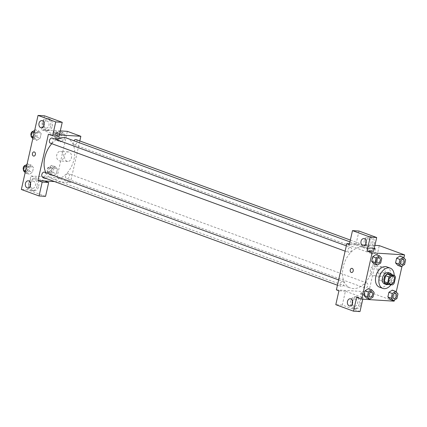 <?xml version="1.0" encoding="UTF-8"?>
<svg xmlns="http://www.w3.org/2000/svg" width="427" height="427" viewBox="0 0 427 427"><rect width="100%" height="100%" fill="white"/><g stroke="black" fill="none" stroke-linecap="round" stroke-linejoin="round"><path stroke-width="0.32" stroke-dasharray="2.13 1.6" d="M380.532 280.443A4.195 2.781 -69.9 0 1 380.003 280.336A4.195 2.781 -69.9 0 1 378.834 275.442A4.195 2.781 -69.9 0 1 382.886 272.458A4.195 2.781 -69.9 0 1 384.183 276.968A4.195 2.781 -69.9 0 1 380.532 280.443M385.063 283.363L389.227 283.624L392.6 284.862M391.313 274.369A5.695 3.774 -69.9 0 1 392.103 276.104L395.477 277.337M389.227 283.624A5.695 3.774 -69.9 0 0 390.764 282.039L392.103 276.104M388.111 284.478A5.994 3.971 110.1 0 0 391.917 280.235A5.994 3.971 110.1 0 0 391.756 274.529M388.565 272.623A5.994 3.971 -69.9 0 1 390.411 279.061A5.994 3.971 -69.9 0 1 385.197 284.035A5.994 3.971 -69.9 0 1 384.439 283.875M390.764 282.039L394.137 283.272M394.174 275.415A10.787 7.147 -69.9 0 1 391.015 284.761M386.841 266.886A10.787 7.147 -69.9 0 1 390.171 278.479A10.787 7.147 -69.9 0 1 380.783 287.43A10.787 7.147 -69.9 0 1 379.416 287.141M394.361 300.186L396.219 291.961M402.042 266.122L403.894 257.897M373.033 297.048L369.659 295.815L366.297 297.971L369.659 295.815L370.716 291.134L368.405 288.62L370.716 291.134L374.089 292.372M380.713 262.984L377.34 261.746L373.972 263.907L377.34 261.746L378.391 257.07L376.08 254.551L378.391 257.07L381.765 258.303M404.599 264.484L401.225 263.245L397.857 265.407L401.225 263.245L402.277 258.57L399.966 256.056L402.277 258.57L405.65 259.808M396.918 298.548L393.545 297.315L390.182 299.471L393.545 297.315L394.601 292.639L392.29 290.12L394.601 292.639L397.975 293.872M374.137 248.797A2.098 0.304 -167.3 0 1 372.093 248.338A2.098 0.304 -167.3 0 1 371.127 247.852A2.098 0.304 -167.3 0 1 372.205 247.825A2.098 0.304 -167.3 0 1 374.255 248.284M358.979 231.034L355.846 244.922L349.355 244.511M355.846 244.922L373.55 251.407M374.917 245.349L349.526 243.753M374.255 248.29A2.098 0.304 12.7 0 0 372.205 247.825A2.098 0.304 12.7 0 0 371.122 247.852A2.098 0.304 12.7 0 0 373.102 248.61A2.098 0.304 12.7 0 0 375.216 248.776L375.216 248.776M374.271 244.153A5.994 4.403 -86.4 0 0 370.433 236.627A5.994 4.403 -86.4 0 0 365.661 242.333A5.994 4.403 -86.4 0 0 369.681 248.594A5.994 4.403 -86.4 0 0 374.271 244.153M372.648 244.052A5.994 4.403 93.6 0 1 368.058 248.487A5.994 4.403 93.6 0 1 364.039 242.232A5.994 4.403 93.6 0 1 368.811 236.526A5.994 4.403 93.6 0 1 372.648 244.052M365.912 243.737A3.597 2.642 -86.4 0 0 367.652 245.979A3.597 2.642 -86.4 0 0 368.207 246.096A3.597 2.642 -86.4 0 0 371.036 243.059A3.597 2.642 -86.4 0 0 369.216 239.035A3.597 2.642 -86.4 0 0 368.661 238.917A3.597 2.642 -86.4 0 0 366.088 240.972M385.026 272.784A4.793 3.523 -86.4 0 0 381.951 266.763A4.793 3.523 -86.4 0 0 378.135 271.326A4.793 3.523 -86.4 0 0 381.354 276.333A4.793 3.523 -86.4 0 0 385.026 272.784M336.396 289.869L368.848 291.908L394.142 301.174M368.848 291.908L379.283 245.626M377.121 272.287A4.793 3.523 93.6 0 1 373.449 275.837A4.793 3.523 93.6 0 1 370.23 270.83A4.793 3.523 93.6 0 1 374.047 266.267A4.793 3.523 93.6 0 1 377.121 272.287M361.322 294.507A2.098 0.304 12.7 0 0 363.51 295.052A2.098 0.304 12.7 0 0 364.786 295.057A2.098 0.304 12.7 0 0 362.806 294.299A2.098 0.304 12.7 0 0 360.692 294.134A2.098 0.304 12.7 0 0 361.322 294.507M359.993 311.577L342.289 305.091L345.416 291.203L363.121 297.688L356.63 297.283M345.416 291.203L338.926 290.798M361.584 293.338A2.098 0.304 -167.3 0 1 360.959 292.97A2.098 0.304 -167.3 0 1 363.067 293.135A2.098 0.304 -167.3 0 1 365.048 293.893A2.098 0.304 -167.3 0 1 363.772 293.888A2.098 0.304 -167.3 0 1 361.584 293.338M360.714 304.323A5.994 4.403 -86.4 0 0 356.876 296.797A5.994 4.403 -86.4 0 0 352.104 302.503A5.994 4.403 -86.4 0 0 356.123 308.764A5.994 4.403 -86.4 0 0 360.714 304.323M363.121 297.688L362.779 299.204M359.091 304.221A5.994 4.403 93.6 0 1 354.501 308.662A5.994 4.403 93.6 0 1 350.482 302.401A5.994 4.403 93.6 0 1 355.253 296.696A5.994 4.403 93.6 0 1 359.091 304.221M352.355 303.907A3.597 2.642 -86.4 0 0 354.095 306.148A3.597 2.642 -86.4 0 0 354.65 306.266A3.597 2.642 -86.4 0 0 357.474 303.229A3.597 2.642 -86.4 0 0 355.659 299.21A3.597 2.642 -86.4 0 0 355.099 299.087A3.597 2.642 -86.4 0 0 352.526 301.142M342.289 305.091L335.798 304.681M351.597 272.527L351.597 272.527A2.098 1.543 -86.4 0 0 353.268 270.531A2.098 1.543 -86.4 0 0 351.864 268.343L351.859 268.343M366.531 282.93A2.695 1.788 -69.9 0 1 366.873 283A2.695 1.788 -69.9 0 1 367.62 286.143A2.695 1.788 -69.9 0 1 365.016 288.06A2.695 1.788 -69.9 0 1 364.183 285.167A2.695 1.788 -69.9 0 1 366.531 282.93M350.321 247.361A2.695 1.788 -69.9 0 1 350.663 247.436A2.695 1.788 -69.9 0 1 351.496 250.329A2.695 1.788 -69.9 0 1 349.147 252.565A2.695 1.788 -69.9 0 1 348.806 252.496A2.695 1.788 -69.9 0 1 347.978 249.598A2.695 1.788 -69.9 0 1 350.321 247.361M342.646 281.43A2.695 1.788 -69.9 0 1 342.988 281.5A2.695 1.788 -69.9 0 1 343.815 284.398A2.695 1.788 -69.9 0 1 341.472 286.629A2.695 1.788 -69.9 0 1 341.13 286.56A2.695 1.788 -69.9 0 1 340.298 283.661A2.695 1.788 -69.9 0 1 342.646 281.43M374.207 248.866A2.695 1.788 -69.9 0 1 374.548 248.936A2.695 1.788 -69.9 0 1 375.381 251.834A2.695 1.788 -69.9 0 1 373.033 254.065A2.695 1.788 -69.9 0 1 372.696 253.996A2.695 1.788 -69.9 0 1 371.864 251.097A2.695 1.788 -69.9 0 1 374.207 248.866M362.534 246.918A21.58 14.299 -69.9 0 1 365.261 247.489A21.58 14.299 -69.9 0 1 371.922 270.681A21.58 14.299 -69.9 0 1 353.145 288.577A21.58 14.299 -69.9 0 1 350.418 288.006A21.58 14.299 -69.9 0 1 343.762 264.815A21.58 14.299 -69.9 0 1 362.534 246.918M66.831 138.151A21.58 14.299 -69.9 0 1 73.492 161.347A21.58 14.299 -69.9 0 1 54.715 179.244A21.58 14.299 -69.9 0 1 51.987 178.673A21.58 14.299 -69.9 0 1 45.828 172.631M51.8 143.68A21.58 14.299 -69.9 0 1 56.551 139.682M68.101 173.597A2.695 1.788 110.1 0 0 65.753 175.833A2.695 1.788 110.1 0 0 66.585 178.726A2.695 1.788 110.1 0 0 69.19 176.81A2.695 1.788 110.1 0 0 68.443 173.666A2.695 1.788 110.1 0 0 68.101 173.597M52.233 138.097A2.695 1.788 -69.9 0 1 53.065 140.995A2.695 1.788 -69.9 0 1 50.717 143.232A2.695 1.788 -69.9 0 1 50.381 143.162M44.557 172.166A2.695 1.788 -69.9 0 1 45.385 175.059A2.695 1.788 -69.9 0 1 43.042 177.296A2.695 1.788 -69.9 0 1 42.7 177.226M76.118 139.602A2.695 1.788 -69.9 0 1 76.951 142.495A2.695 1.788 -69.9 0 1 74.602 144.732A2.695 1.788 -69.9 0 1 74.266 144.662A2.695 1.788 -69.9 0 1 73.898 140.739M54.587 181.582L70.423 182.575L79.801 140.953M59.39 134.943L48.4 134.249M33.776 156.09L33.781 156.09A2.098 1.543 -86.4 0 0 35.452 154.094A2.098 1.543 -86.4 0 0 34.043 151.9L34.043 151.9M43.88 125.757A3.597 2.642 -86.4 0 0 45.62 127.999A3.597 2.642 -86.4 0 0 46.175 128.116A3.597 2.642 -86.4 0 0 48.998 125.074A3.597 2.642 -86.4 0 0 47.183 121.054A3.597 2.642 -86.4 0 0 46.628 120.937A3.597 2.642 -86.4 0 0 44.056 122.992M50.616 126.072A5.994 4.403 93.6 0 1 46.025 130.507A5.994 4.403 93.6 0 1 42.006 124.252A5.994 4.403 93.6 0 1 46.778 118.546A5.994 4.403 93.6 0 1 50.616 126.072M52.238 126.173A5.994 4.403 -86.4 0 0 48.4 118.647A5.994 4.403 -86.4 0 0 43.629 124.353A5.994 4.403 -86.4 0 0 47.648 130.609A5.994 4.403 -86.4 0 0 52.238 126.173M30.322 185.926A3.597 2.642 -86.4 0 0 32.057 188.168A3.597 2.642 -86.4 0 0 32.617 188.286A3.597 2.642 -86.4 0 0 35.478 184.864A3.597 2.642 -86.4 0 0 33.066 181.107A3.597 2.642 -86.4 0 0 30.493 183.162M37.058 186.241A5.994 4.403 93.6 0 1 32.463 190.677A5.994 4.403 93.6 0 1 28.444 184.421A5.994 4.403 93.6 0 1 33.215 178.716A5.994 4.403 93.6 0 1 37.058 186.241M38.681 186.343A5.994 4.403 -86.4 0 0 34.838 178.817A5.994 4.403 -86.4 0 0 30.066 184.523A5.994 4.403 -86.4 0 0 34.085 190.778A5.994 4.403 -86.4 0 0 38.681 186.343M45.545 196.372L27.84 189.887L30.968 176.004L44.456 180.941M27.84 189.887L21.35 189.481M44.531 115.829L41.403 129.717L59.102 136.202M32.836 138.524L33.391 139.127L36.765 140.366L40.127 138.204L41.184 133.528L38.873 131.009L35.505 133.176L34.448 137.846L36.765 140.366L40.127 138.199M33.391 139.127L36.759 136.971L37.811 132.295L35.5 129.776L38.873 131.009L35.505 133.171L34.448 137.846L36.759 140.371M59.385 131.276L56.017 133.438L54.966 138.113L57.277 140.632L60.645 138.471L61.696 133.795L59.385 131.276L62.758 132.514L59.39 134.67L58.334 139.351L60.65 141.865L64.013 139.698L65.069 135.028L62.758 132.509L59.39 134.676L58.334 139.351L60.645 141.871M55.078 166.578L51.715 168.745L50.658 173.415L52.969 175.935L56.337 173.768L57.394 169.097L55.083 166.573L51.715 168.74L50.658 173.415L52.969 175.929L56.337 173.773L57.394 169.097L55.078 166.578L51.71 165.345L48.342 167.501L47.285 172.177L49.601 174.696L52.964 172.535L54.021 167.859L51.71 165.345M25.156 172.588L25.716 173.197L29.079 171.035L30.136 166.359L27.819 163.84L31.192 165.078L27.83 167.235L26.773 171.916L29.084 174.435L32.452 172.268L33.509 167.592L31.198 165.073M26.474 166.743L27.83 167.235L26.773 171.916L29.084 174.429L32.452 172.273L33.509 167.592L31.192 165.078L27.83 167.245M60.298 130.908L41.403 129.717M30.968 176.004L56.93 177.632L67.365 131.351M69.094 152.023A4.793 3.523 -86.4 0 0 68.352 151.868A4.793 3.523 -86.4 0 0 64.53 156.431A4.793 3.523 -86.4 0 0 67.749 161.438A4.793 3.523 -86.4 0 0 71.512 157.387A4.793 3.523 -86.4 0 0 69.094 152.023M56.93 177.632L70.423 182.575M61.184 151.526A4.793 3.523 93.6 0 1 63.607 156.89A4.793 3.523 93.6 0 1 59.844 160.942A4.793 3.523 93.6 0 1 56.626 155.935A4.793 3.523 93.6 0 1 60.442 151.371A4.793 3.523 93.6 0 1 61.184 151.526M43.501 178.07A2.098 0.304 12.7 0 0 45.694 178.614A2.098 0.304 12.7 0 0 46.965 178.619A2.098 0.304 12.7 0 0 44.99 177.862A2.098 0.304 12.7 0 0 42.876 177.696A2.098 0.304 12.7 0 0 43.501 178.07A2.098 0.304 -167.3 0 1 42.876 177.696A2.098 0.304 -167.3 0 1 44.99 177.862A2.098 0.304 -167.3 0 1 46.97 178.619A2.098 0.304 -167.3 0 1 45.694 178.614A2.098 0.304 -167.3 0 1 43.501 178.07M56.77 131.964A2.098 0.304 -167.3 0 1 57.399 132.333A2.098 0.304 -167.3 0 1 55.286 132.167A2.098 0.304 -167.3 0 1 53.306 131.415A2.098 0.304 -167.3 0 1 54.581 131.415A2.098 0.304 -167.3 0 1 56.77 131.964M56.508 133.128A2.098 0.304 12.7 0 0 54.32 132.583A2.098 0.304 12.7 0 0 53.044 132.578A2.098 0.304 12.7 0 0 55.024 133.336A2.098 0.304 12.7 0 0 57.133 133.502A2.098 0.304 12.7 0 0 56.508 133.128M50.066 172.62A2.695 1.788 -69.9 0 1 49.724 172.551A2.695 1.788 -69.9 0 1 48.977 169.407A2.695 1.788 -69.9 0 1 51.582 167.491A2.695 1.788 -69.9 0 1 52.414 170.384A2.695 1.788 -69.9 0 1 50.066 172.62M48.342 167.501L51.715 168.74M47.285 172.177L50.658 173.415M49.601 174.696L52.969 175.929M52.964 172.535L56.337 173.773M54.021 167.859L57.394 169.097M48.379 172.001A2.695 1.788 -69.9 0 1 48.037 171.932A2.695 1.788 -69.9 0 1 47.29 168.788A2.695 1.788 -69.9 0 1 49.895 166.872A2.695 1.788 -69.9 0 1 50.728 169.77A2.695 1.788 -69.9 0 1 48.379 172.001M57.746 138.556A2.695 1.788 -69.9 0 1 57.405 138.487A2.695 1.788 -69.9 0 1 56.652 135.338A2.695 1.788 -69.9 0 1 59.257 133.421A2.695 1.788 -69.9 0 1 60.09 136.32A2.695 1.788 -69.9 0 1 57.746 138.556M56.017 133.438L59.39 134.67M54.966 138.113L58.334 139.351M57.277 140.632L60.65 141.865L64.013 139.704L65.069 135.028L62.758 132.514M60.645 138.471L64.013 139.704M61.696 133.795L65.069 135.028M56.06 137.937A2.695 1.788 -69.9 0 1 55.718 137.868A2.695 1.788 -69.9 0 1 54.966 134.724A2.695 1.788 -69.9 0 1 57.57 132.808A2.695 1.788 -69.9 0 1 58.403 135.701A2.695 1.788 -69.9 0 1 56.06 137.937M27.819 163.84L27.013 164.363M26.18 171.12A2.695 1.788 -69.9 0 1 25.839 171.051A2.695 1.788 -69.9 0 1 25.092 167.902A2.695 1.788 -69.9 0 1 27.696 165.986A2.695 1.788 -69.9 0 1 28.529 168.884A2.695 1.788 -69.9 0 1 26.18 171.12M25.423 171.419L26.773 171.916M25.716 173.197L29.084 174.429M29.079 171.035L32.452 172.273M30.136 166.359L33.509 167.592M25.551 165.297A2.695 1.788 -69.9 0 1 26.01 165.372A2.695 1.788 -69.9 0 1 26.842 168.265A2.695 1.788 -69.9 0 1 24.494 170.501A2.695 1.788 -69.9 0 1 24.152 170.432A2.695 1.788 -69.9 0 1 23.56 169.973M35.5 129.776L34.688 130.299M33.861 137.056A2.695 1.788 -69.9 0 1 33.519 136.982A2.695 1.788 -69.9 0 1 32.767 133.838A2.695 1.788 -69.9 0 1 35.372 131.922A2.695 1.788 -69.9 0 1 36.204 134.82A2.695 1.788 -69.9 0 1 33.861 137.056M34.149 132.674L35.505 133.171M33.098 137.35L34.448 137.846M36.759 136.971L40.127 138.204L41.184 133.528L38.873 131.009M37.811 132.295L41.184 133.528M33.231 131.233A2.695 1.788 -69.9 0 1 33.685 131.302A2.695 1.788 -69.9 0 1 34.518 134.201A2.695 1.788 -69.9 0 1 32.174 136.437A2.695 1.788 -69.9 0 1 31.833 136.368A2.695 1.788 -69.9 0 1 31.235 135.909M395.541 293.504A2.695 1.788 -69.9 0 1 396.363 296.402A2.695 1.788 -69.9 0 1 394.02 298.633A2.695 1.788 -69.9 0 1 393.689 298.564M393.545 297.315L394.601 292.639M403.216 259.44A2.695 1.788 -69.9 0 1 404.038 262.338A2.695 1.788 -69.9 0 1 401.695 264.569A2.695 1.788 -69.9 0 1 401.364 264.5M401.225 263.245L402.277 258.57M371.655 292.004A2.695 1.788 -69.9 0 1 372.477 294.902A2.695 1.788 -69.9 0 1 370.134 297.133A2.695 1.788 -69.9 0 1 369.803 297.064M369.659 295.815L370.716 291.134M379.331 257.94A2.695 1.788 -69.9 0 1 380.153 260.838A2.695 1.788 -69.9 0 1 377.81 263.064A2.695 1.788 -69.9 0 1 377.479 263M377.34 261.746L378.391 257.07M393.005 276.162L382.886 272.458M390.118 284.04L380.003 280.336M370.433 236.627L368.811 236.526M369.681 248.594L368.058 248.487M363.34 245.792L368.207 246.096M363.793 238.613L368.661 238.917M381.951 266.763L374.047 266.267M381.354 276.333L373.449 275.837M364.786 295.057L365.048 293.893M360.692 294.134L360.959 292.97M356.876 296.797L355.253 296.696M356.123 308.764L354.501 308.662M349.782 305.962L354.65 306.266M350.231 298.783L355.099 299.087M51.987 178.673L350.418 288.006M349.953 241.879L365.261 247.489M366.873 283L68.443 173.666M365.016 288.06L66.585 178.726M345.123 251.145L348.806 252.496M346.318 245.845L350.663 247.436M337.447 285.209L341.13 286.56M338.643 279.909L342.988 281.5M74.266 144.662L372.696 253.996M350.359 240.075L374.548 248.936M41.307 127.806L46.175 128.116M41.761 120.633L46.628 120.937M48.4 118.647L46.778 118.546M47.648 130.609L46.025 130.507M27.75 187.981L32.617 188.286M28.198 180.802L33.066 181.107M34.838 178.817L33.215 178.716M34.085 190.778L32.463 190.677M68.352 151.868L60.442 151.371M67.749 161.438L59.844 160.942M53.306 131.415L53.044 132.578M57.399 132.333L57.133 133.502M48.037 171.932L49.724 172.551M49.895 166.872L51.582 167.491M55.718 137.868L57.405 138.487M57.57 132.808L59.257 133.421M24.152 170.432L25.839 171.051M26.01 165.372L27.696 165.986M31.833 136.368L33.519 136.982M33.685 131.302L35.372 131.922"/><path stroke-width="0.64" d="M390.646 284.152A4.195 2.781 -69.9 0 1 390.118 284.04A4.195 2.781 -69.9 0 1 388.949 279.146A4.195 2.781 -69.9 0 1 393.005 276.162A4.195 2.781 -69.9 0 1 394.297 280.672A4.195 2.781 -69.9 0 1 390.646 284.152M394.137 283.272L395.477 277.337A5.695 3.774 -69.9 0 0 394.687 275.602L390.524 275.34A5.695 3.774 -69.9 0 0 388.986 276.931L387.647 282.866A5.695 3.774 -69.9 0 0 388.437 284.601L392.6 284.862A5.695 3.774 -69.9 0 0 394.137 283.272M388.986 276.931L385.613 275.693L384.273 281.633L387.647 282.866M384.273 281.633A5.695 3.774 -69.9 0 0 385.063 283.363L388.437 284.601M385.613 275.693A5.695 3.774 -69.9 0 1 387.15 274.107L390.524 275.34M394.687 275.602L391.313 274.369L387.15 274.107M391.756 274.529A5.994 3.971 110.1 0 0 390.251 273.237A5.994 3.971 110.1 0 0 384.129 278.612A5.994 3.971 110.1 0 0 386.125 284.494A5.994 3.971 110.1 0 0 388.111 284.478M386.125 284.494L384.439 283.875A5.994 3.971 -69.9 0 1 382.448 277.993A5.994 3.971 -69.9 0 1 388.565 272.623L390.251 273.237M391.015 284.761A10.787 7.147 -69.9 0 1 384.156 288.663A10.787 7.147 -69.9 0 1 382.789 288.38A10.787 7.147 -69.9 0 1 379.79 275.789A10.787 7.147 -69.9 0 1 390.214 268.119A10.787 7.147 -69.9 0 1 394.174 275.415M382.789 288.38L379.416 287.141A10.787 7.147 -69.9 0 1 376.417 274.556A10.787 7.147 -69.9 0 1 386.841 266.886L390.214 268.119M403.894 257.897L404.572 254.892L372.12 252.853L361.69 299.135L394.142 301.174L394.361 300.186M396.219 291.961L402.042 266.122M371.773 289.853L368.405 288.62L365.037 290.776L363.98 295.457L366.297 297.971L369.665 299.21L373.033 297.048L374.089 292.372L371.773 289.853L368.41 292.015L367.353 296.69L369.665 299.21M379.454 255.789L376.08 254.551L372.712 256.712L371.661 261.388L373.972 263.907L377.345 265.14L380.713 262.984L381.765 258.303L379.454 255.789L376.086 257.951L375.034 262.626L377.345 265.14M403.339 257.289L399.966 256.056L396.598 258.212L395.546 262.893L397.857 265.407L401.231 266.645L404.599 264.484L405.65 259.808L403.339 257.289L399.971 259.451L398.919 264.126L401.231 266.645M395.658 291.358L392.29 290.12L388.922 292.281L387.865 296.957L390.182 299.471L393.55 300.709L396.918 298.548L397.975 293.872L395.658 291.358L392.296 293.514L391.239 298.19L393.55 300.709M374.255 248.284A2.098 0.304 -167.3 0 1 374.591 248.402A2.098 0.304 -167.3 0 1 375.216 248.77A2.098 0.304 -167.3 0 1 374.137 248.797M376.683 237.519L370.188 237.113L352.488 230.628L358.979 231.034L376.683 237.519L373.55 251.407L367.06 250.996L372.12 252.853M374.917 245.349L379.283 245.626L404.572 254.892M349.526 243.753L346.831 243.587L349.355 244.511L352.488 230.628M375.216 248.776A2.098 0.304 12.7 0 0 374.591 248.402A2.098 0.304 12.7 0 0 374.255 248.29M366.088 240.972A3.597 2.642 -86.4 0 0 365.912 243.737M362.785 245.674A3.597 2.642 -86.4 0 0 363.34 245.792A3.597 2.642 -86.4 0 0 366.206 242.365A3.597 2.642 -86.4 0 0 363.793 238.613A3.597 2.642 -86.4 0 0 360.97 241.65A3.597 2.642 -86.4 0 0 362.785 245.674M367.06 250.996L370.188 237.113M346.831 243.587L336.396 289.869L338.926 290.798L335.798 304.681L353.503 311.171L359.993 311.577L362.779 299.204M353.503 311.171L356.63 297.283L361.69 299.135M352.526 301.142A3.597 2.642 -86.4 0 0 352.355 303.907M349.227 305.844A3.597 2.642 -86.4 0 0 349.782 305.962A3.597 2.642 -86.4 0 0 352.643 302.54A3.597 2.642 -86.4 0 0 350.231 298.783A3.597 2.642 -86.4 0 0 347.407 301.825A3.597 2.642 -86.4 0 0 349.227 305.844M351.864 268.343A2.098 1.543 -86.4 0 0 350.257 269.896A2.098 1.543 93.6 0 1 351.859 268.343A2.098 1.543 93.6 0 1 353.268 270.531A2.098 1.543 93.6 0 1 351.597 272.527A2.098 1.543 93.6 0 1 350.252 269.896A2.098 1.543 -86.4 0 0 351.597 272.527M45.828 172.631A21.58 14.299 -69.9 0 1 51.8 143.68M56.551 139.682A21.58 14.299 -69.9 0 1 66.831 138.151L349.953 241.879M345.123 251.145L50.381 143.162A2.695 1.788 -69.9 0 1 49.628 140.013A2.695 1.788 -69.9 0 1 52.233 138.097L346.318 245.845M337.447 285.209L42.7 177.226A2.695 1.788 -69.9 0 1 41.953 174.083A2.695 1.788 -69.9 0 1 44.557 172.166L338.643 279.909M73.898 140.739A2.695 1.788 -69.9 0 1 76.118 139.602L350.359 240.075M37.966 180.536L48.4 134.249L52.612 135.797L55.745 121.908L38.04 115.423L21.35 189.481L39.054 195.966L42.182 182.078L37.966 180.536L54.587 181.582M79.801 140.953L80.852 136.293L59.39 134.943M34.043 151.9A2.098 1.543 -86.4 0 0 32.393 153.677A2.098 1.543 -86.4 0 0 33.455 156.02A2.098 1.543 93.6 0 1 32.393 153.677A2.098 1.543 93.6 0 1 34.043 151.9A2.098 1.543 93.6 0 1 35.446 154.094A2.098 1.543 93.6 0 1 33.776 156.09A2.098 1.543 93.6 0 1 33.455 156.02A2.098 1.543 -86.4 0 0 33.781 156.09M40.752 127.689A3.597 2.642 93.6 0 1 38.937 123.67A3.597 2.642 93.6 0 1 41.761 120.633A3.597 2.642 93.6 0 1 44.168 124.385A3.597 2.642 93.6 0 1 41.307 127.806A3.597 2.642 93.6 0 1 40.752 127.689M27.189 187.864A3.597 2.642 93.6 0 1 25.374 183.84A3.597 2.642 93.6 0 1 28.198 180.802A3.597 2.642 93.6 0 1 30.611 184.555A3.597 2.642 93.6 0 1 27.75 187.981A3.597 2.642 93.6 0 1 27.189 187.864M44.056 122.992A3.597 2.642 -86.4 0 0 43.88 125.757M30.493 183.162A3.597 2.642 -86.4 0 0 30.322 185.926M44.456 180.941L48.673 182.489L45.545 196.372L39.054 195.966M48.673 182.489L42.182 182.078M52.612 135.797L59.102 136.202L62.235 122.319L44.531 115.829L38.04 115.423M62.235 122.319L55.745 121.908M80.852 136.293L67.365 131.351L60.298 130.908M27.013 164.363L24.456 166.002L23.4 170.677L25.156 172.588M24.456 166.002L26.474 166.743M23.4 170.677L25.423 171.419M23.56 169.973A2.695 1.788 -69.9 0 1 23.485 167.09A2.695 1.788 -69.9 0 1 25.551 165.297M34.688 130.299L32.132 131.938L31.08 136.613L32.836 138.524M32.132 131.938L34.149 132.674M31.08 136.613L33.098 137.35M31.235 135.909A2.695 1.788 -69.9 0 1 31.16 133.027A2.695 1.788 -69.9 0 1 33.231 131.233M393.689 298.564A2.695 1.788 -69.9 0 1 393.678 298.564A2.695 1.788 -69.9 0 1 392.931 295.42A2.695 1.788 -69.9 0 1 395.535 293.504A2.695 1.788 -69.9 0 1 395.541 293.504A2.695 1.788 -69.9 0 1 396.379 296.402A2.695 1.788 -69.9 0 1 394.036 298.638A2.695 1.788 -69.9 0 1 393.694 298.569A2.695 1.788 -69.9 0 1 392.941 295.425A2.695 1.788 -69.9 0 1 395.546 293.509L395.546 293.509M392.29 290.12L388.922 292.281L392.296 293.514M388.922 292.281L387.865 296.957L391.239 298.19M387.865 296.957L390.182 299.471M401.369 264.5L401.359 264.494A2.695 1.788 -69.9 0 1 401.359 264.494A2.695 1.788 -69.9 0 1 400.606 261.351A2.695 1.788 -69.9 0 1 403.211 259.435A2.695 1.788 -69.9 0 1 403.216 259.44A2.695 1.788 -69.9 0 1 404.054 262.338A2.695 1.788 -69.9 0 1 401.711 264.575A2.695 1.788 -69.9 0 1 401.369 264.5A2.695 1.788 -69.9 0 1 400.622 261.356A2.695 1.788 -69.9 0 1 403.221 259.44L403.221 259.44M399.966 256.056L396.598 258.212L399.971 259.451M396.598 258.212L395.546 262.893L398.919 264.126M395.546 262.893L397.857 265.407M369.793 297.064L369.809 297.064A2.695 1.788 -69.9 0 1 369.793 297.064A2.695 1.788 -69.9 0 1 369.045 293.915A2.695 1.788 -69.9 0 1 371.65 291.999A2.695 1.788 -69.9 0 1 371.655 292.004A2.695 1.788 -69.9 0 1 372.493 294.902A2.695 1.788 -69.9 0 1 370.15 297.139A2.695 1.788 -69.9 0 1 369.809 297.064A2.695 1.788 -69.9 0 1 369.056 293.92A2.695 1.788 -69.9 0 1 371.661 292.004L371.65 291.999M368.405 288.62L365.037 290.776L368.41 292.015M365.037 290.776L363.98 295.457L367.353 296.69M363.98 295.457L366.297 297.971M377.484 263L377.473 262.995A2.695 1.788 -69.9 0 1 377.473 262.995A2.695 1.788 -69.9 0 1 376.721 259.851A2.695 1.788 -69.9 0 1 379.325 257.935A2.695 1.788 -69.9 0 1 379.331 257.94A2.695 1.788 -69.9 0 1 380.169 260.838A2.695 1.788 -69.9 0 1 377.826 263.069A2.695 1.788 -69.9 0 1 377.484 263A2.695 1.788 -69.9 0 1 376.737 259.856A2.695 1.788 -69.9 0 1 379.336 257.94L379.336 257.94M376.08 254.551L372.712 256.712L376.086 257.951M372.712 256.712L371.661 261.388L375.034 262.626M371.661 261.388L373.972 263.907"/></g></svg>
